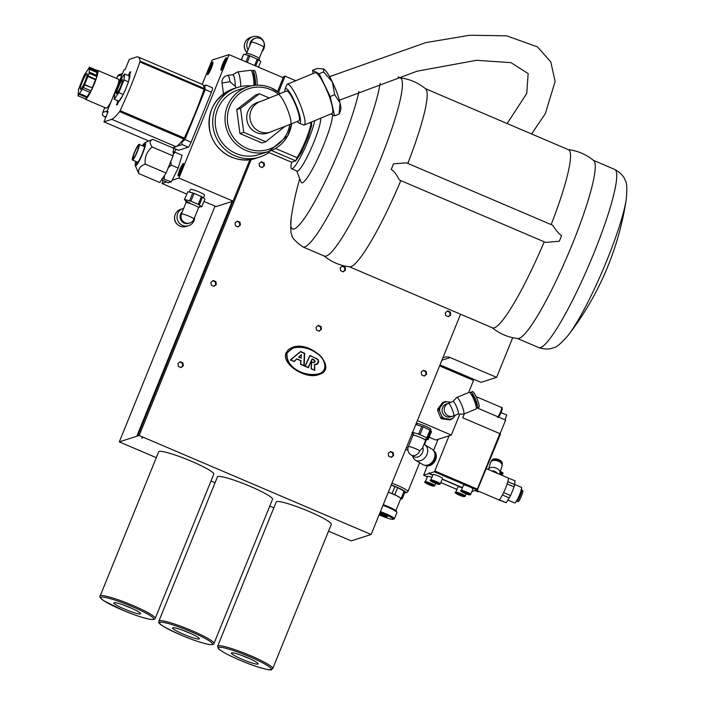 <?xml version="1.0" encoding="UTF-8"?>
<svg xmlns="http://www.w3.org/2000/svg" width="705" height="705" viewBox="0 0 705 705"><rect width="100%" height="100%" fill="white"/><g stroke="black" fill="none" stroke-linecap="round" stroke-linejoin="round"><path stroke-width="1.06" d="M499.986 472.773A3.966 0.485 22.1 0 1 501.052 473.584A3.966 0.485 22.1 0 1 500.982 473.637M502.418 475.47A6.001 0.731 -157.9 0 0 502.515 475.399A6.001 0.731 -157.9 0 0 499.651 473.531A6.001 3.578 -163 0 0 499.933 472.949A6.001 3.578 -163 0 0 495.738 467.944A6.001 3.578 -163 0 0 488.724 468.86A6.001 3.578 -163 0 0 488.45 469.442A6.001 3.578 -163 0 0 488.415 469.556M500.057 472.526A5.666 0.687 22.1 0 1 502.621 474.227A5.666 0.687 22.1 0 1 502.533 474.298A5.666 0.687 22.1 0 1 500.867 474.042M502.956 473.258A5.666 0.687 -157.9 0 0 503.044 473.187A5.666 0.687 -157.9 0 0 500.391 471.442M407.816 163.428A96.832 13.818 -66.9 0 0 425.626 88.839C418.1 82.635 409.482 78.96 399.797 77.814M551.169 224.604A96.832 13.818 -66.9 0 0 568.477 149.707L425.388 88.645M447.278 311.187L449.728 312.227L450.116 315.144L448.204 316.624M390.182 451.799L392.632 452.839L393.02 455.756L391.108 457.237M423.167 370.557L425.617 371.597L426.005 374.514L424.093 375.994M179.854 362.035L182.304 363.084L182.692 366.001L180.78 367.481M212.848 280.793L215.298 281.841L215.686 284.758L213.774 286.239M342.119 266.305L344.569 267.354L344.957 270.262L343.044 271.742M318.008 325.675L320.458 326.723L320.845 329.632L318.933 331.112M261.062 162.053L263.511 163.102L263.899 166.019L261.987 167.499M236.95 221.423L239.4 222.472L239.788 225.388L237.876 226.869M141.828 438.228L142.436 438.034L141.952 437.928M239.788 225.388L238.105 226.966L235.426 225.82L235.038 222.903L237.329 221.132L240.008 222.278L239.4 222.472M240.008 222.278L240.396 225.195M263.899 166.019L262.216 167.596L259.537 166.451L259.149 163.534L261.44 161.762L264.119 162.908L263.511 163.102M264.119 162.908L264.507 165.825M320.845 329.632L319.162 331.209L316.483 330.072L316.096 327.155L318.387 325.384L321.066 326.53L320.458 326.723M321.066 326.53L321.454 329.438M345.168 267.16L345.556 270.068L343.273 271.839L340.594 270.702L340.207 267.785L342.498 266.014L345.168 267.16L344.569 267.354M215.906 281.648L216.294 284.564L214.003 286.336L211.324 285.19L210.936 282.273L213.227 280.502L215.906 281.648L215.298 281.841M182.912 362.89L183.3 365.807L181.009 367.578L178.33 366.433L177.942 363.516L180.233 361.744L182.912 362.89L182.304 363.084M426.225 371.403L426.613 374.32L424.322 376.091L421.643 374.945L421.255 372.029L423.546 370.257L426.225 371.403L425.617 371.597M393.24 452.645L393.628 455.562L391.337 457.334L388.658 456.188L388.27 453.271L390.561 451.5L393.24 452.645L392.632 452.839M450.336 312.033L450.724 314.95L448.433 316.721L445.754 315.576L445.366 312.668L447.657 310.887L450.336 312.033L449.728 312.227M252.831 73.082A5.948 1.093 82.8 0 1 252.866 73.073A5.948 1.093 82.8 0 1 254.69 78.731A5.948 1.093 82.8 0 1 254.399 84.856A5.948 1.093 82.8 0 1 254.364 84.864L253.941 84.917M232.782 74.774A6.794 1.251 82.8 0 1 232.888 74.739A6.794 1.251 82.8 0 1 234.58 78.845A6.794 1.251 82.8 0 1 235.214 86.274L236.21 87.869M240.687 86.592A9.006 1.657 -97.2 0 0 239.744 76.986A9.006 1.657 -97.2 0 0 237.576 71.919A9.006 1.657 -97.2 0 0 237.523 71.936A9.006 1.657 -97.2 0 0 237.444 71.972L232.835 74.748M253.915 85.437A9.006 1.657 -97.2 0 0 253.06 75.629A9.006 1.657 -97.2 0 0 250.83 70.244A9.006 1.657 -97.2 0 0 250.777 70.262M229.98 81.727A6.794 1.251 -97.2 0 0 227.918 75.373A6.794 6.794 0 0 0 222.031 83.005L229.98 81.727L235.214 86.274M257.078 85.19A8.495 1.569 -97.2 0 0 256.382 75.761A8.495 1.569 -97.2 0 0 254.205 70.333A8.495 1.569 -97.2 0 0 254.152 70.341M251.941 71.646A8.495 1.569 82.8 0 1 252.496 70.553A8.495 1.569 82.8 0 1 252.549 70.544A8.495 1.569 82.8 0 1 254.708 75.893A8.495 1.569 82.8 0 1 255.43 85.279M183.653 208.389A9.006 8.848 72.2 0 0 182.507 225.397A9.006 8.848 72.2 0 0 194.721 217.255M193.866 219.176A6.794 0.828 -157.9 0 0 193.981 219.088A6.794 0.828 -157.9 0 0 188.446 215.959A6.794 0.828 -157.9 0 0 181.493 213.897A6.794 6.671 72.2 0 0 189.76 223L188.852 223.3A6.794 6.671 -107.8 0 1 182.295 211.738M183.115 208.548L180.691 209.323A9.006 8.848 72.2 0 0 180.075 226.173A9.006 8.848 72.2 0 0 186.19 226.472L188.614 225.688M181.493 213.897L185.988 202.652A6.794 0.828 22.1 0 1 186.094 202.564A6.794 0.828 22.1 0 1 193.047 204.626A6.794 0.828 22.1 0 1 198.581 207.763L200.088 206.583L199.277 206.459M175.051 214.919A8.495 8.345 72.2 0 0 178.356 225.203M187.838 191.751L184.402 199.647L187.838 191.751L192.782 192.932L189.61 200.74L190.896 201.189L194.069 193.381L192.782 192.932M201.753 206.856L200.669 206.75A8.918 1.084 -157.9 0 0 201.348 206.53L201.753 206.856L204.926 199.048L202.485 197.065L194.069 193.381M199.964 206.6L200.669 206.75M201.454 196.528L198.281 204.344L199.312 204.882L202.485 197.065M199.312 204.882L199.709 205.208A8.918 1.084 -157.9 0 0 197.065 203.824L198.281 204.344M190.896 201.189L192.112 201.709A8.918 1.084 -157.9 0 0 188.799 200.546L189.61 200.74M197.065 203.824L192.112 201.709M188.799 200.546L185.477 199.762A8.918 1.084 -157.9 0 0 184.957 199.788A8.918 1.084 -157.9 0 0 184.807 199.973L186.437 201.304M201.348 206.53L199.709 205.208M184.666 199.568L185.477 199.762M189.345 192.112L190.438 189.442A7.64 0.925 22.1 0 1 198.881 191.883A7.64 0.925 22.1 0 1 204.6 195.197L203.507 197.893M261.987 51.606A9.006 8.848 72.2 0 0 252.901 36.686A9.006 8.848 72.2 0 0 248.054 49.799M249.887 45.287A6.794 6.671 -107.8 0 1 254.479 38.493L255.395 38.202A6.794 6.671 72.2 0 0 251.28 42.036A6.794 0.828 22.1 0 1 258.233 44.098A6.794 0.828 22.1 0 1 263.767 47.235A6.794 6.794 0 0 0 255.395 38.202M252.901 36.686L250.469 37.462A9.006 8.848 72.2 0 0 247.006 52.373M263.767 47.235L259.167 58.559A6.794 0.828 -157.9 0 0 253.633 55.422A6.794 0.828 -157.9 0 0 246.68 53.36A6.794 0.828 -157.9 0 0 246.574 53.448L251.28 42.036M244.838 43.058A8.495 8.345 72.2 0 0 246.979 52.434M241.383 59.881L243.666 54.267L241.189 59.793M246.9 55.008L243.666 54.267M247.261 62.384L249.896 55.898L248.609 55.439L246.01 61.855M255.712 65.988L258.312 59.581L249.896 55.898M248.609 55.439L246.785 54.981M257.281 59.044L254.646 65.539M258.471 67.169L260.753 61.555L258.312 59.581M429.222 437.215L435.866 440.043L438.087 439.33L433.549 450.504M477.347 489.103L499.871 433.637L500.488 434.016L477.497 489.684L477.347 489.103L434.818 470.949L449.094 435.796L438.087 439.33M449.094 435.796L451.323 435.082L459.854 414.073M417.378 420.594L451.323 435.082M430.579 430.367L430.966 429.424A7.64 0.925 -157.9 0 0 424.234 425.688A7.64 0.925 -157.9 0 0 416.796 423.67L416.382 424.692M468.569 392.614L473.522 380.4L439.585 365.913M405.683 449.411A14.223 1.727 22.1 0 1 407.975 450.283M407.975 448.107A11.888 1.445 -157.9 0 0 406.441 447.543M388.323 492.169L394.774 494.637L402.194 498.77L405.049 491.738L397.629 487.604L391.178 485.137M382.965 505.344A11.888 1.445 22.1 0 1 388.041 507.344A11.888 1.445 22.1 0 1 396.924 512.306A11.888 1.445 22.1 0 1 396.933 512.5L394.395 518.748A11.888 1.445 -157.9 0 0 385.503 513.592A11.888 1.445 -157.9 0 0 380.427 511.601M396.924 512.306L396.448 511.213A11.042 1.339 -157.9 0 0 388.208 506.613A11.042 1.339 -157.9 0 0 383.247 504.665M380.074 512.482A11.042 1.339 22.1 0 1 385.036 514.421A11.042 1.339 22.1 0 1 393.152 519.329L394.254 518.88A11.888 1.445 -157.9 0 0 394.395 518.748M393.152 519.329A11.042 1.339 22.1 0 1 379.123 514.817M379.739 513.302L387.371 516.562L386.49 516.844L379.484 513.927M382.189 515.337L382.603 514.306M386.49 516.844L386.737 516.236M402.194 498.77L400.466 499.29M395.875 510.605L400.757 498.576A10.196 1.234 -157.9 0 0 393.126 494.161A10.196 1.234 -157.9 0 0 388.279 492.266M394.95 486.459L392.095 493.491M394.774 494.637L397.629 487.604M404.168 491.015L401.312 498.047M412.531 455.835L412.91 456.919A9.006 7.059 -59 0 0 415.465 460.171A9.006 7.059 -59 0 0 416.743 460.735A9.006 7.059 -59 0 0 426.578 455.315A9.006 7.059 -59 0 0 424.736 444.74A9.006 7.059 -59 0 0 423.978 444.361M415.465 460.171L422.692 464.516A9.006 7.059 -59 0 0 423.969 465.08A9.006 7.059 -59 0 0 433.804 459.66A9.006 7.059 -59 0 0 431.962 449.076L424.736 444.74M422.771 447.331A6.794 5.332 121 0 1 420.823 455.069A6.794 5.332 121 0 1 413.888 456.655L411.182 455.025A6.794 5.332 -59 0 0 419.845 450.751A6.794 0.828 -157.9 0 0 412.936 447.649A6.794 0.828 -157.9 0 0 408.389 446.644A6.794 6.794 0 0 0 411.182 455.025M408.389 446.644L412.989 435.32A6.794 0.828 22.1 0 1 417.536 436.325A6.794 0.828 22.1 0 1 424.445 439.426A6.794 0.828 22.1 0 1 425.573 440.431L422.533 447.922L419.845 450.751M424.974 465.291A8.495 6.662 -59 0 0 425.961 465.697A8.495 6.662 -59 0 0 435.179 460.726A8.495 6.662 -59 0 0 433.716 450.733M434.165 451.491A8.495 6.662 121 0 1 433.945 460.77A8.495 6.662 121 0 1 425.855 465.326M426.833 439.294A8.918 1.084 -157.9 0 0 428.146 439.4L431.425 431.804L430.773 430.482L423.167 426.842L415.791 424.516M428.252 439.612L426.807 439.303M429.988 430.015L426.816 437.823L427.6 438.298L430.773 430.482M427.6 438.298L427.706 438.51A8.918 1.084 -157.9 0 0 425.697 437.303L426.816 437.823M428.146 439.4L427.706 438.51M421.81 426.322L418.638 434.13L419.995 434.659L423.167 426.842M419.995 434.659L421.123 435.179A8.918 1.084 -157.9 0 0 417.624 433.831L418.638 434.13M412.619 432.324L413.491 432.588A8.918 1.084 -157.9 0 0 412.575 432.429M417.624 433.831L413.491 432.588M412.963 433.795L412.443 433.328A8.918 1.084 -157.9 0 0 412.874 433.619M412.002 432.438L412.443 433.328M425.697 437.303L421.123 435.179M425.573 440.431L427.08 439.25L425.467 438.924M291.632 162.176A29.381 4.195 -66.9 0 0 291.597 168.777A29.381 4.195 -66.9 0 0 292.161 168.777A29.381 4.195 -66.9 0 0 304.058 149.945A29.381 4.195 -66.9 0 0 314.774 120.643M393.505 163.833L406.406 162.829L552.702 225.256C556.254 230.738 559.224 234.183 561.603 235.567A21.353 3.049 113.1 0 1 559.312 241.216L545.723 242.441L399.427 180.013C396.404 174.355 393.663 170.848 391.213 169.473A98.815 14.1 -66.9 0 0 392.368 166.653A98.815 14.1 -66.9 0 0 393.505 163.833A21.353 3.049 113.1 0 1 391.213 169.473M491.949 327.517C499.475 333.721 508.093 337.395 517.778 338.541A96.832 13.818 -66.9 0 0 519.047 338.382A96.832 13.818 -66.9 0 0 572.486 243.78A96.832 13.818 -66.9 0 0 593.725 160.581C586.199 154.377 577.589 150.703 567.895 149.557M349.372 266.763L492.46 327.834A96.832 13.818 -66.9 0 0 544.198 241.789M299.748 178.7A294.531 294.531 0 0 0 291.306 217.105L291.306 217.105C290.46 228.12 290.671 234.042 291.94 234.862C291.456 237.268 295.095 241.286 302.859 246.917L324.362 256.091A96.832 13.818 -66.9 0 0 326.204 256.082A96.832 13.818 -66.9 0 0 379.642 161.489A96.832 13.818 -66.9 0 0 400.369 77.973L398.034 76.968M323.851 255.774C331.376 261.987 339.986 265.662 349.68 266.798A96.832 13.818 -66.9 0 0 400.837 180.612M568.221 335.28L568.221 335.28A84.397 12.047 -66.9 0 0 606.97 260.154A84.397 12.047 -66.9 0 0 626.269 199.259L626.269 199.259A294.531 294.531 0 0 1 568.221 335.28C561.154 343.344 556.439 347.424 554.068 347.503C553.954 347.371 549.019 350.896 538.699 347.565A96.832 13.818 -66.9 0 0 540.541 347.556A96.832 13.818 -66.9 0 0 593.98 252.954A96.832 13.818 -66.9 0 0 614.716 169.438C624.269 174.584 625.124 180.595 625.309 180.586C626.886 182.348 627.203 188.57 626.269 199.259M291.306 217.105A84.397 12.047 -66.9 0 0 294.152 228.984A84.397 12.047 -66.9 0 0 340.726 146.534A84.397 12.047 -66.9 0 0 358.924 91.588M296.735 170.971L301.088 182.137A38.343 5.473 -66.9 0 0 302.383 182.815A38.343 5.473 -66.9 0 0 320.176 153.293A38.343 5.473 -66.9 0 0 332.575 114.844M291.597 168.777L297.017 171.086A29.381 4.195 -66.9 0 0 297.572 171.086A29.381 4.195 -66.9 0 0 311.716 147.292A29.381 4.195 -66.9 0 0 320.669 118.211M313.223 73.487L312.509 70.35L319.162 73.787L330.196 96.55L334.575 115.876L330.892 113.981M299.105 123.084L303.353 124.935A22.084 4.124 -112.5 0 0 304.234 125.005L331.985 113.523A22.084 4.124 -112.5 0 0 327.42 91.694A22.084 4.124 -112.5 0 0 315.161 72.686A22.084 4.124 -112.5 0 0 315.1 72.712L287.34 84.195A22.084 4.124 -112.5 0 0 286.768 84.864L285.076 89.183A18.691 3.49 67.5 0 1 285.604 88.592A18.691 3.49 67.5 0 1 296.646 106.332A18.691 3.49 67.5 0 1 299.105 123.084A18.691 3.49 67.5 0 1 297.246 121.463M334.681 94.69L332.39 81.983A22.93 4.283 67.5 0 1 340.092 103.027L334.681 94.69L330.196 96.55M339.59 113.038L339.07 114.025L340.092 103.027A22.93 4.283 67.5 0 1 340.612 110.421L339.59 113.038M323.648 71.928L323.551 68.878A22.93 4.283 67.5 0 1 332.39 81.983L323.648 71.928L319.162 73.787M323.551 68.878L323.392 68.808A22.93 4.283 67.5 0 1 323.401 68.808A22.93 4.283 67.5 0 1 323.551 68.878L317.003 68.5L312.509 70.35M334.575 115.876L339.07 114.025M304.234 125.005A22.084 4.124 -112.5 0 0 299.66 103.186A22.084 4.124 -112.5 0 0 287.402 84.177A22.084 4.124 -112.5 0 0 287.34 84.195M284.908 91.641A18.691 3.49 67.5 0 1 285.076 89.183M290.389 124.3L298.876 120.793A16.136 3.014 -112.5 0 0 295.536 104.842A16.136 3.014 -112.5 0 0 286.574 90.954A16.136 3.014 -112.5 0 0 286.53 90.963L278.052 94.479A16.136 3.014 67.5 0 1 278.096 94.461A16.136 3.014 67.5 0 1 287.05 108.35A16.136 3.014 67.5 0 1 290.389 124.3L267.521 133.13A16.136 15.854 -107.8 0 1 247.702 123.216A16.136 15.854 -107.8 0 1 257.651 102.392L260.771 101.397A16.136 15.854 72.2 0 0 250.883 122.203A16.136 15.854 72.2 0 0 270.702 132.108M284.556 126.697L265.776 141.749L243.736 132.337L240.546 108.358L259.396 93.783L269.354 98.03M243.736 132.337L239.947 133.553L261.987 142.965L265.776 141.749M239.947 133.553L236.757 109.575L240.546 108.358M236.757 109.575L255.607 94.999L259.396 93.783M267.371 151.91L291.526 162.212L295.765 160.855L297.069 157.656L275.488 148.447M309.53 122.82L310.967 123.428L311.557 121.974L311.601 125.772L308.129 137.281L301.238 152.668L295.774 160.846M293.227 161.533L295.756 160.855L271.451 150.473M291.588 123.807A33.972 33.373 -107.8 0 1 289.358 132.293A33.972 33.373 -107.8 0 1 268.817 151.443L259.026 154.589A33.972 33.373 -107.8 0 1 224.155 145.063A33.972 33.373 -107.8 0 1 217.713 109.037A33.972 33.373 -107.8 0 1 238.255 89.888L248.045 86.741A33.972 33.373 -107.8 0 1 271.125 87.852A33.972 33.373 -107.8 0 1 280.202 93.58M268.913 152.562A36.528 35.876 -107.8 0 1 259.801 157.012A36.528 35.876 -107.8 0 1 222.313 146.781A36.528 35.876 -107.8 0 1 215.395 108.05A36.528 35.876 -107.8 0 1 237.479 87.464A36.528 35.876 -107.8 0 1 251.227 85.895M202.229 84.336L212.082 60.066L229.055 54.62L283.19 77.717L277.594 91.474M249.94 159.594L233.064 201.145L178.938 178.048L172.117 180.233L178.198 168.072L171.236 165.102L167.887 168.046M229.055 54.62L178.938 178.048M122.547 79.7A7.64 1.093 -66.9 0 0 118.466 86.927A7.64 1.093 -66.9 0 0 116.616 93.598M120.696 86.371A7.64 1.093 113.1 0 1 116.422 93.615A7.64 1.093 113.1 0 1 118.149 86.794A7.64 1.093 113.1 0 1 122.423 79.55A7.64 1.093 113.1 0 1 120.696 86.371M114.844 93.236L120.053 80.59L124.626 73.937L124.001 79.929L118.801 92.575L114.219 99.229L114.844 93.236M128.768 80.749L129.271 75.92L124.626 73.937M128.425 81.815L124.001 79.929M123.199 94.452L118.801 92.575M122.291 96.233L118.863 101.212L114.219 99.229M85.34 80.828A8.495 1.216 113.1 0 1 80.414 89.315A8.495 1.216 113.1 0 1 82.159 82.168A8.495 1.216 113.1 0 1 87.076 73.69A8.495 1.216 113.1 0 1 85.34 80.828M78.581 90.407L78.352 89.711L84.098 75.417L89.491 67.213L89.138 73.294L83.393 87.579L77.999 95.783L78.581 90.407M89.42 68.367L97.158 71.663L97.219 70.518L89.491 67.213M97.158 71.663L96.841 72.439L89.112 69.143M96.841 72.439L96.673 75.329M89.138 73.294L96.876 76.589L96.938 75.444L89.209 72.139M96.876 76.589L95.792 79.295L88.055 75.99M95.792 79.295L95.492 79.744L87.764 76.44M95.492 79.744L92.232 87.843L84.503 84.547M92.232 87.843L84.485 84.882M92.214 88.178L91.13 90.883L83.393 87.579M91.13 90.883L90.108 92.434L82.379 89.13M89.958 92.364L87.067 96.752L79.339 93.457M87.067 96.752L86.759 97.537L79.022 94.232M86.759 97.537L85.737 99.088L77.999 95.783M97.105 70.465A15.713 2.238 113.1 0 1 97.642 70.35A15.713 2.238 113.1 0 1 94.285 83.904A15.713 2.238 113.1 0 1 85.314 99.255A15.713 2.238 113.1 0 1 85.023 98.779M97.642 70.35L118.528 79.26A15.713 2.238 113.1 0 1 118.105 84.371M111.108 101.608A15.713 2.238 113.1 0 1 106.191 108.165L85.314 99.255M122.485 73.576L118.828 74.765L117.585 76.043L121.903 75.021M104.781 107.565L102.63 112.871L102.445 115.118L104.684 116.827L106.173 116.351M102.63 112.871L104.816 107.574M172.602 147.803L176.003 146.71A96.065 13.712 -66.9 0 0 180.938 142.41A96.065 13.712 113.1 0 0 182.383 140.736A96.065 13.712 -66.9 0 0 183.767 139.008L184.305 138.048A75.03 10.707 -66.9 0 0 204.08 89.35L204.274 88.495A96.065 13.712 -66.9 0 0 204.089 87.27A96.065 13.712 113.1 0 0 203.78 86.16A96.065 13.712 -66.9 0 0 202.326 84.38L138.145 56.99A96.065 13.712 113.1 0 0 137.202 56.823L129.315 59.361L125.19 69.513L123.983 69.901L106.852 112.086L107.75 112.465M128.072 75.409A15.29 2.185 113.1 0 1 128.777 74.651L129.808 72.104L130.716 71.813L129.685 74.36A15.29 2.185 113.1 0 1 126.327 87.49A15.29 2.185 113.1 0 1 118.422 102.084L117.391 104.622L116.484 104.913L117.515 102.375L117.982 102.578L117.109 104.719M130.557 72.218L129.235 74.845A15.29 2.185 -66.9 0 0 128.53 75.602M129.808 72.104L130.275 72.307M128.777 74.651L129.235 74.845M117.515 102.375A15.29 2.185 113.1 0 1 117.338 100.559M117.797 100.762A15.29 2.185 -66.9 0 0 117.982 102.578M138.145 56.99A96.065 13.712 113.1 0 1 140.092 61.106L139.898 61.961A75.03 10.707 113.1 0 1 120.123 110.659L119.586 111.619A96.065 13.712 113.1 0 1 111.822 119.321L103.943 121.85L108.068 111.698L106.852 112.086M176.003 146.71L111.822 119.321M148.808 141L103.943 121.85M129.641 607.419A13.589 1.648 22.1 0 1 126.107 605.983M131.527 608.239A14.444 1.754 22.1 0 1 124.177 605.251M115.629 604.634A14.444 1.754 22.1 0 1 113.84 602.872A14.444 1.754 22.1 0 1 127.878 606.688A14.444 1.754 22.1 0 1 140.595 613.738A14.444 1.754 22.1 0 1 130.381 611.411A14.444 1.754 22.1 0 1 115.629 604.634M188.402 632.491A13.589 1.648 22.1 0 1 184.869 631.063M190.297 633.319A14.444 1.754 22.1 0 1 182.947 630.332M172.602 627.952L172.602 627.952A14.444 1.754 22.1 0 1 186.649 631.759A14.444 1.754 22.1 0 1 199.365 638.818A14.444 1.754 22.1 0 1 185.327 635.011A14.444 1.754 22.1 0 1 172.602 627.952M247.173 657.571A13.589 1.648 22.1 0 1 243.639 656.135M249.059 658.399A14.444 1.754 22.1 0 1 241.709 655.412M231.619 653.597A14.444 1.754 22.1 0 1 231.372 653.033A14.444 1.754 22.1 0 1 245.411 656.84A14.444 1.754 22.1 0 1 258.127 663.899A14.444 1.754 22.1 0 1 245.745 660.752A14.444 1.754 22.1 0 1 231.619 653.597M100.119 596.033L158.669 451.826A29.733 3.613 22.1 0 1 187.574 459.66A29.733 3.613 22.1 0 1 213.765 474.192L155.206 618.4A29.733 3.613 -157.9 0 0 129.024 603.868A29.733 3.613 -157.9 0 0 100.119 596.033C98.911 596.36 100.242 597.999 104.12 600.951L123.772 610.645C134.012 614.945 142.824 617.853 150.2 619.378C153.69 619.695 155.356 619.369 155.206 618.4M215.025 206.133L119.304 441.876L139.158 435.505L251.271 159.392M119.304 441.876L156.299 457.668M210.998 481.004L215.069 482.74M269.759 506.084L273.831 507.82M328.53 531.165L351.275 540.876L371.13 534.496L139.158 435.505M217.651 646.185L276.21 501.986A29.733 3.613 22.1 0 1 305.106 509.821A29.733 3.613 22.1 0 1 331.297 524.353L272.738 668.56A29.733 3.613 -157.9 0 0 246.556 654.029A29.733 3.613 -157.9 0 0 217.651 646.185L218.356 648.547L222.207 651.464C232.615 657.686 248.839 664.057 255.36 666.137C276.977 672.887 270.13 668.56 272.738 668.56M158.881 621.105L217.44 476.906A29.733 3.613 22.1 0 1 246.345 484.74A29.733 3.613 22.1 0 1 272.527 499.272L213.976 643.48A29.733 3.613 -157.9 0 0 187.786 628.948A29.733 3.613 -157.9 0 0 158.881 621.105A29.733 3.613 -157.9 0 0 158.881 621.114L158.881 621.114C160.405 622.277 151.029 621.59 182.533 635.725C192.782 640.025 201.586 642.934 208.971 644.458C212.452 644.775 214.126 644.449 213.976 643.48M512.702 337.704L496.602 377.36L450.204 357.558A8.495 8.345 72.2 0 0 442.793 358.025M440.008 364.882L480.986 382.366L496.602 377.36M232.121 201.445L216.091 206.591L203.957 201.41M283.128 77.691L283.551 76.651L285.067 76.158L295.748 80.722M460.576 314.227L371.13 534.496M233.064 201.145L232.192 201.278L136.84 436.104M137.642 435.99L232.994 201.172M278.563 92.196L285.067 76.158M286.168 352.659L288.574 349.416L292.593 347.274L288.601 349.407L286.204 352.65C280.793 363.427 305.045 379.836 318.713 374.646L318.686 374.655C305.018 379.845 280.766 363.436 286.168 352.659M301.379 354.685L298.559 357.179L301.132 358.193L301.379 354.685L298.682 357.144L301.132 358.193M318.598 373.835C329.491 370.918 324.247 357.091 316.677 353.302C309.442 348.032 301.555 346.27 293.016 347.988C301.573 346.252 309.469 348.023 316.704 353.293C324.291 357.082 329.517 370.927 318.616 373.826C305.847 377.157 285.402 368.239 287.085 352.914L293.024 347.988M304.146 365.869L300.506 364.318L300.771 360.766L296.796 359.065L300.806 360.757L300.541 364.309L304.172 365.86L304.648 353.231L300.533 351.469L290.354 359.955L294.135 361.577L290.328 359.964L300.533 351.469M316.439 364.485L314.642 364.661L316.474 364.476L318.017 363.357L318.731 361.559L318.052 359.453L309.953 355.505L304.992 366.203L308.385 367.657L312.183 359.153L314.307 360.043L315.064 361.312L313.637 362.502L311.557 361.788L311.125 368.821L314.774 370.381L314.642 364.652M314.774 370.381L311.099 368.83L311.557 361.788M314.051 362.432L315.029 360.881L312.174 359.171M308.385 367.657L304.965 366.212L309.953 355.505M318.686 374.655L318.713 374.646C338.92 369.023 311.575 340.321 292.628 347.265L292.593 347.274M292.901 347.847L286.785 352.897C285.111 368.53 305.644 377.351 318.519 374.038L318.589 374.011M286.935 352.844L292.972 347.829C301.599 346.084 309.539 347.856 316.801 353.152C324.423 356.906 329.746 371.024 318.669 373.985C305.794 377.307 285.261 368.486 286.935 352.844L286.785 352.897M300.409 351.716L304.322 353.39L303.864 365.657M304.322 353.39L300.568 351.672L290.689 359.92L294.1 361.383L296.779 358.854L293.95 361.427M296.779 358.854L300.973 360.652L300.718 364.203L304.014 365.613L304.472 353.337M294.108 361.586L296.814 359.056M314.474 364.485L317.488 363.692L318.537 361.691L318.352 360.211L316.748 358.616L310.041 355.717L305.23 366.124L308.296 367.428L312.095 358.942L313.787 359.594L315.223 361.339L314.122 362.59L311.716 362.07L311.302 368.715L314.606 370.125L314.474 364.485L314.456 370.169M310.006 355.813L315.47 358.07L317.999 359.902L318.237 362.308L316.342 364.335M312.095 358.942L308.147 367.481M311.707 362.203L314.042 362.617M344.957 270.262L345.556 270.068M215.686 284.758L216.294 284.564M182.692 366.001L183.3 365.807M426.005 374.514L426.613 374.32M393.02 455.756L393.628 455.562M450.116 315.144L450.724 314.95M137.449 435.901L232.8 201.084M161.533 179.881L168.345 182.789L171.315 181.828L172.117 180.233M171.315 181.828L162.027 178.453M164.476 175.492L164.353 178.858M178.198 168.072L182.101 155.267L175.14 152.298L173.21 154.184M170.716 161.084L171.236 165.102M172.813 151.892L175.14 152.298M132.611 160.009A8.495 1.216 -66.9 0 0 137.105 152.192A8.495 1.216 -66.9 0 0 139.123 144.384A8.495 1.216 -66.9 0 0 138.956 144.384A8.495 1.216 -66.9 0 0 134.47 152.201A8.495 1.216 -66.9 0 0 132.452 160.009A8.495 1.216 -66.9 0 0 132.611 160.009M133.245 158.449A6.794 0.969 113.1 0 1 133.122 158.449A6.794 0.969 113.1 0 1 134.734 152.201A6.794 0.969 113.1 0 1 138.321 145.953A6.794 0.969 113.1 0 1 138.453 145.944A6.794 0.969 113.1 0 1 136.84 152.192A6.794 0.969 113.1 0 1 133.245 158.449M135.853 161.463A12.69 1.807 -66.9 0 0 135.254 165.622A12.69 1.807 -66.9 0 0 135.686 165.851A12.69 1.807 -66.9 0 0 142.692 153.452A12.69 1.807 -66.9 0 0 145.16 142.507A12.69 1.807 -66.9 0 0 145.115 142.525A12.69 1.807 -66.9 0 0 142.525 145.838M142.921 146.006A10.619 1.516 113.1 0 1 144.596 144.41A10.619 1.516 113.1 0 1 143.071 151.637A10.619 1.516 113.1 0 1 137.942 162.326A10.619 1.516 113.1 0 1 136.259 163.939A10.619 1.516 113.1 0 1 136.259 161.63M138.876 173.624L159.753 182.533L166.116 173.042L173.078 155.902L152.201 146.993C146.816 151.399 144.499 157.109 145.239 164.133C140.057 165.992 137.933 169.156 138.876 173.624L135.254 165.622M166.116 173.042L145.239 164.133M173.078 155.902L173.677 148.262L152.8 139.352C149.53 140.595 149.337 143.141 152.201 146.993M145.115 142.525L152.8 139.352M166.547 182.022L161.965 183.494L163.155 180.568M174.673 152.201L175.897 149.178M212.416 87.817A5.094 0.731 113.1 0 1 212.513 87.817A5.094 0.731 113.1 0 1 211.421 92.205L191.117 142.207A5.094 0.731 113.1 0 1 188.305 147.186L178.612 150.297A5.094 0.731 113.1 0 1 178.515 150.297A5.094 0.731 113.1 0 1 178.444 150.227M222.542 64.393A6.794 0.969 113.1 0 1 226.42 57.757A6.794 0.969 113.1 0 1 224.965 63.617A6.794 0.969 113.1 0 1 221.088 70.253A6.794 0.969 113.1 0 1 222.542 64.393M179.599 170.143A6.794 0.969 113.1 0 1 183.485 163.507A6.794 0.969 113.1 0 1 182.022 169.367A6.794 0.969 113.1 0 1 178.145 176.003A6.794 0.969 113.1 0 1 179.599 170.143M211.421 67.962A6.794 0.969 113.1 0 1 207.543 74.607A6.794 0.969 113.1 0 1 208.997 68.746A6.794 0.969 113.1 0 1 212.875 62.102A6.794 0.969 113.1 0 1 211.421 67.962M186.684 194.042L161.965 183.494M226.19 59.819A6.371 0.908 -66.9 0 0 226.252 58.145A6.371 0.908 -66.9 0 0 223.846 61.617A6.371 0.908 -66.9 0 0 221.317 68.191A6.371 0.908 -66.9 0 0 221.255 69.865A6.371 0.908 -66.9 0 0 223.661 66.393A6.371 0.908 -66.9 0 0 226.19 59.819M222.771 64.975L225.362 60.507L223.132 66.543L222.145 67.504L222.771 64.975L223.679 65.362M224.375 61.476L225.054 61.758M212.681 64.014A6.371 0.908 -66.9 0 0 212.707 62.498A6.371 0.908 -66.9 0 0 210.257 66.067A6.371 0.908 -66.9 0 0 207.737 72.694A6.371 0.908 -66.9 0 0 207.711 74.21A6.371 0.908 -66.9 0 0 210.169 70.641A6.371 0.908 -66.9 0 0 212.681 64.014M209.174 69.451L211.808 64.825L209.641 70.791L208.609 71.884L209.174 69.451L210.081 69.83M210.777 65.917L211.482 66.217M183.097 163.939A6.371 0.908 -66.9 0 0 179.731 169.984A6.371 0.908 -66.9 0 0 178.312 175.615A6.371 0.908 -66.9 0 0 178.524 175.571A6.371 0.908 -66.9 0 0 181.89 169.526A6.371 0.908 -66.9 0 0 183.318 163.895A6.371 0.908 -66.9 0 0 183.097 163.939M179.193 173.104L181.626 166.9L182.436 166.406L181.626 169.262L179.193 173.104M181.626 166.9L182.225 167.155M180.004 170.257L180.947 170.654M188.305 147.186L182.119 144.543L181.784 142.313L184.93 139.564L205.234 89.57L204.776 85.684L206.23 85.173L203.542 85.613M204.776 85.684L204.089 87.27M182.383 140.736L181.784 142.313M442.167 479.233L462.357 487.851A5.094 0.617 -157.9 0 0 458.012 486.767L455.791 492.24C452.134 492.24 463.07 497.016 464.639 496.611L465.238 496.073A5.094 0.617 -157.9 0 0 461.423 493.861A5.094 0.617 -157.9 0 0 455.791 492.24M431.909 477.408A5.094 0.617 -157.9 0 0 427.574 476.307L425.353 481.771C421.687 481.779 432.632 486.556 434.201 486.15L434.791 485.613A5.094 0.617 -157.9 0 0 430.984 483.401A5.094 0.617 -157.9 0 0 425.353 481.771M427.371 476.8L423.652 475.214L428.851 473.548L432.791 475.232M456.937 489.42L440.828 482.546M423.652 475.214L427.292 465.926M432.87 475.038L429.151 473.452L429.319 472.72L428.851 473.548M501.043 412.575L506.763 415.016A5.094 0.731 -66.9 0 0 505.238 419.916M477.17 407.939L505.617 420.083L500.065 433.76M429.151 473.452L434.351 471.777L469.142 486.626A5.094 0.617 -157.9 0 0 463.511 485.005L461.299 490.477C457.633 490.477 468.569 495.254 470.147 494.848L470.737 494.311A5.094 0.617 -157.9 0 0 466.93 492.099A5.094 0.617 -157.9 0 0 461.299 490.477M434.818 470.949L434.351 471.777M470.658 494.372A5.094 0.617 -157.9 0 0 470.737 494.311L472.958 488.838A5.094 0.617 -157.9 0 0 469.142 486.626L476.88 489.931L471.865 491.544M440.211 483.903A5.094 0.617 -157.9 0 0 440.299 483.841L442.52 478.378A5.094 0.617 -157.9 0 0 438.704 476.166A5.094 0.617 -157.9 0 0 433.073 474.536L430.852 480.008C427.186 480.008 438.131 484.784 439.7 484.388L440.299 483.841A5.094 0.617 -157.9 0 0 436.483 481.63A5.094 0.617 -157.9 0 0 430.852 480.008M462.436 487.657L442.246 479.039M477.497 489.684L476.88 489.931M499.871 433.637L462.753 417.801L464.357 413.844M476.307 407.569L476.809 407.79M521.612 490.195A5.948 0.846 -66.9 0 1 520.766 494.24A5.948 0.846 -66.9 0 1 517.884 500.224A5.948 0.846 -66.9 0 1 516.95 501.132L518.104 501.625A5.948 0.846 -66.9 0 0 519.047 500.717A5.948 0.846 -66.9 0 0 521.92 494.734A5.948 0.846 -66.9 0 0 522.775 490.689L520.995 489.464M507.979 500.074L514.782 502.982A8.495 1.216 -66.9 0 0 516.13 501.687A8.495 1.216 -66.9 0 0 520.237 493.139A8.495 1.216 -66.9 0 0 521.453 487.358L514.809 484.52M486.406 468.702L508.093 477.955A11.888 1.701 113.1 0 1 508.129 477.972A11.888 1.701 113.1 0 1 507.847 481.594A11.888 1.701 113.1 0 1 507.045 484.203A11.888 1.701 113.1 0 1 503.749 492.319A11.888 1.701 113.1 0 1 502.348 495.13A11.888 1.701 113.1 0 1 499.334 499.625A11.888 1.701 113.1 0 1 498.761 499.836A11.888 1.701 113.1 0 1 498.726 499.819L506.208 502.727L510.614 495.536L514.104 486.935L515.091 480.836L508.129 477.972M507.847 481.594L507.045 484.203M503.749 492.319L502.348 495.13M499.334 499.625L498.726 499.924M506.208 502.727L499.246 499.757M510.614 495.536L503.652 492.566M502.436 494.989L509.398 497.959M507.142 483.965L514.104 486.935M514.791 484.67L507.838 481.7M491.614 470.922A4.53 2.705 17 0 1 497.386 473.39M499.114 474.121L499.29 473.954A6.001 3.578 -163 0 0 499.651 473.522M499.933 472.949L502.057 465.987A6.001 3.578 -163 0 0 497.862 460.982A6.001 3.578 -163 0 0 490.847 461.907A6.001 3.578 -163 0 0 490.574 462.489L488.45 469.442M502.075 464.754L502.26 464.154A5.666 3.375 -163 0 0 498.303 459.431A5.666 3.375 -163 0 0 491.685 460.295A5.666 3.375 -163 0 0 491.429 460.85L491.244 461.449M491.279 461.414A5.666 3.375 17 0 1 491.42 461.167A5.666 3.375 17 0 1 497.792 460.206A5.666 3.375 17 0 1 502.066 464.71M467.609 493.623L468.561 494.39L466.639 493.941L462.841 491.949L467.609 493.623M463.784 492.716L463.987 492.222M466.639 493.941L466.895 493.315M437.17 483.163L438.113 483.93L436.201 483.471L432.403 481.489L437.17 483.163M433.346 482.255L433.54 481.762M436.201 483.471L436.448 482.854M474.932 490.557L477.99 491.861L479.18 491.473M462.11 495.395L463.053 496.153L461.14 495.703L457.342 493.72L462.11 495.395M458.285 494.487L458.488 493.993M461.14 495.703L461.396 495.086M431.671 484.925L432.614 485.692L430.702 485.234L426.895 483.251L431.671 484.925M427.838 484.018L428.041 483.524M430.702 485.234L430.949 484.617M471.442 394.738L471.812 394.58A5.948 1.11 67.5 0 1 475.152 399.735A5.948 1.11 67.5 0 1 476.36 405.569L475.99 405.719M458.135 414.029L463.511 414.161A9.006 1.683 -112.5 0 0 463.652 414.135A9.006 1.683 -112.5 0 0 461.819 405.305A9.006 1.683 -112.5 0 0 456.77 397.497A9.006 1.683 -112.5 0 0 456.655 397.576L452.936 401.471M452.901 401.515A6.794 1.269 67.5 0 1 452.989 401.453A6.794 1.269 67.5 0 1 456.752 407.243A6.794 1.269 67.5 0 1 458.179 414.011A6.794 1.269 67.5 0 1 458.074 414.029M463.652 414.135L475.99 409.032A9.006 1.683 -112.5 0 0 474.157 400.193A9.006 1.683 -112.5 0 0 469.107 392.394L456.77 397.497M448.785 403.207L448.38 403.357A6.794 6.671 72.2 0 0 444.688 411.94A6.794 6.671 72.2 0 0 453.535 415.932A6.794 1.269 -112.5 0 0 453.553 415.924A6.794 1.269 -112.5 0 0 452.152 409.208A6.794 1.269 -112.5 0 0 448.38 403.357M477.338 407.922L478.88 407.287A8.495 1.586 -112.5 0 0 477.144 398.951A8.495 1.586 -112.5 0 0 472.385 391.583L470.843 392.227A8.495 1.586 67.5 0 1 475.602 399.585A8.495 1.586 67.5 0 1 477.338 407.922A8.495 1.586 67.5 0 1 476.272 407.296M470.535 393.416A8.495 1.586 67.5 0 1 470.843 392.227M442.634 402.555L445.489 401.515L442.634 402.555L437.796 408.944L437.611 410.398L440.695 417.898L441.841 418.805L449.764 419.916L451.279 419.431L449.975 419.246A8.918 8.76 72.2 0 0 453.403 417.827L455.439 415.139M445.489 401.515L446.785 401.7A8.918 8.76 72.2 0 0 443.357 403.119L444.15 402.07M450.971 402.282L446.785 401.7M437.611 410.398L439.127 409.913L439.312 408.459L437.796 408.944M439.312 408.459L440.114 407.402A8.918 8.76 72.2 0 0 439.638 411.147L439.127 409.913M441.841 418.805L443.357 418.312L442.211 417.413L440.695 417.898M442.211 417.413L441.7 416.179A8.918 8.76 72.2 0 0 444.661 418.497L443.357 418.312M439.638 411.147L441.7 416.179M453.403 417.827L451.279 419.431M444.661 418.497L449.975 419.246M443.357 403.119L440.114 407.402M404.67 492.68L406.811 492.61L407.983 491.508A14.223 1.727 -157.9 0 0 391.962 483.198M391.249 484.961A12.531 1.525 22.1 0 1 396.404 486.996A12.531 1.525 22.1 0 1 404.696 492.61M302.859 246.917A96.832 13.818 -66.9 0 0 304.71 246.909A96.832 13.818 -66.9 0 0 358.149 152.315A96.832 13.818 -66.9 0 0 380.18 83.208M291.614 123.789L287.79 135.668L268.817 151.443A33.972 33.373 -107.8 0 1 233.945 141.925A33.972 33.373 -107.8 0 1 227.504 105.9A33.972 33.373 -107.8 0 1 248.045 86.741C255.853 84.336 263.564 84.706 271.161 87.852L280.229 93.571M310.967 123.428A22.084 3.155 113.1 0 1 297.069 157.656M289.79 124.547A31.937 31.372 -107.8 0 1 250.196 149.557A31.937 31.372 -107.8 0 1 229.724 106.57A31.937 31.372 -107.8 0 1 270.72 89.606A31.937 31.372 -107.8 0 1 278.449 94.311M259.801 157.012L256.074 158.211A36.528 35.876 -107.8 0 1 218.585 147.979A36.528 35.876 -107.8 0 1 211.667 109.249A36.528 35.876 -107.8 0 1 233.752 88.654L237.479 87.464M105.794 117.294L104.684 116.827M107.31 110.958L102.859 112.386M116.642 78.449L117.453 76.448M184.305 138.048L120.123 110.659M204.08 89.35L139.898 61.961M183.767 139.008L119.586 111.619M204.274 88.495L140.092 61.106M203.78 86.16L204.653 85.878M181.819 142.128L180.938 142.41M104.322 601.048A28.544 3.463 22.1 0 1 127.164 604.546A28.544 3.463 22.1 0 1 150.174 619.334A28.544 3.463 22.1 0 1 104.322 601.048M218.797 648.838A28.544 3.463 22.1 0 1 253.218 658.303A28.544 3.463 22.1 0 1 262.242 668.252A28.544 3.463 22.1 0 1 218.797 648.838M159.541 622.647A28.544 3.463 22.1 0 1 200.326 635.972A28.544 3.463 22.1 0 1 198.087 641.541A28.544 3.463 22.1 0 1 159.541 622.647M441.894 360.229L450.204 357.558M191.117 142.207L184.93 139.564M211.421 92.205L205.234 89.57M178.612 150.297L172.69 147.768M176.717 146.279L182.119 144.543M501.519 407.525A5.094 0.731 113.1 0 1 501.616 407.525A5.094 0.731 113.1 0 1 500.568 411.817A5.094 0.731 113.1 0 1 497.889 416.787M498.682 415.712A4.248 0.608 -66.9 0 0 500.568 413.632A4.248 0.608 -66.9 0 0 501.969 408.636M464.939 493.412A4.248 0.52 22.1 0 1 461.837 491.526A4.248 0.52 22.1 0 1 466.454 492.927A4.248 0.52 22.1 0 1 469.565 494.822A4.248 0.52 22.1 0 1 464.939 493.412M434.5 482.951A4.248 0.52 22.1 0 1 431.389 481.057A4.248 0.52 22.1 0 1 436.016 482.467A4.248 0.52 22.1 0 1 439.127 484.353A4.248 0.52 22.1 0 1 434.5 482.951M459.44 495.183A4.248 0.52 22.1 0 1 456.329 493.288A4.248 0.52 22.1 0 1 460.955 494.699A4.248 0.52 22.1 0 1 464.066 496.584A4.248 0.52 22.1 0 1 459.44 495.183M465.159 496.135A5.094 0.617 -157.9 0 0 465.238 496.073L466.12 493.897M429.001 484.714A4.248 0.52 22.1 0 1 425.89 482.819A4.248 0.52 22.1 0 1 430.517 484.229A4.248 0.52 22.1 0 1 433.619 486.124A4.248 0.52 22.1 0 1 429.001 484.714M434.712 485.674A5.094 0.617 -157.9 0 0 434.791 485.613L435.681 483.436M458.179 414.011L453.553 415.924A6.794 6.794 0 0 1 453.033 416.117L450.839 416.822A6.794 6.671 -107.8 0 1 442.493 412.645A6.794 6.671 -107.8 0 1 446.679 403.877L448.618 403.26M500.832 474.121L501.052 473.584M502.621 474.227L503.044 473.187M250.83 70.244L237.576 71.919M232.888 74.739L227.918 75.373M252.549 70.544L254.205 70.333M222.031 83.005L223.485 93.932M189.76 223A6.794 6.794 0 0 0 193.981 219.088L198.581 207.763M190.086 203.128L185.732 200.758L185.988 202.652M259.167 58.559L259.422 60.454M246.045 54.787L245.067 54.62L246.574 53.448M419.678 462.709L407.983 491.508M426.64 439.356L424.507 444.608M412.989 435.32L412.725 433.425L413.597 434.016M507.151 123.534L526.741 93.501L528.142 73.593L510.984 62.639L476.58 60.295L417.14 71.17L339.378 100.198M329.596 76.651L425.732 42.635L469.794 35.25L506.728 35.832L537.562 46.953L550.808 61.952L555.108 81.48L545.362 113.575L531.596 133.968M614.716 169.438L593.487 160.379M538.699 347.565L517.47 338.506M278.052 94.479L260.832 101.379M256.074 158.211C239.823 164.547 215.941 154.492 210.152 132.469C206.433 111.698 214.302 97.096 233.752 88.654M104.243 116.669L105.776 117.321M117.585 76.043L116.607 78.44M144.596 146.719L139.123 144.384M137.924 162.344L132.452 160.009M178.515 150.297L172.637 147.794M212.513 87.817L206.001 85.032M497.615 416.902C497.853 418.479 499.122 416.717 501.422 411.605C502.515 408.583 502.577 407.226 501.616 407.525L476.122 396.642M516.95 501.132L515.99 501.185M476.122 490.169L498.761 499.836M452.989 401.453L448.45 403.33"/></g></svg>
